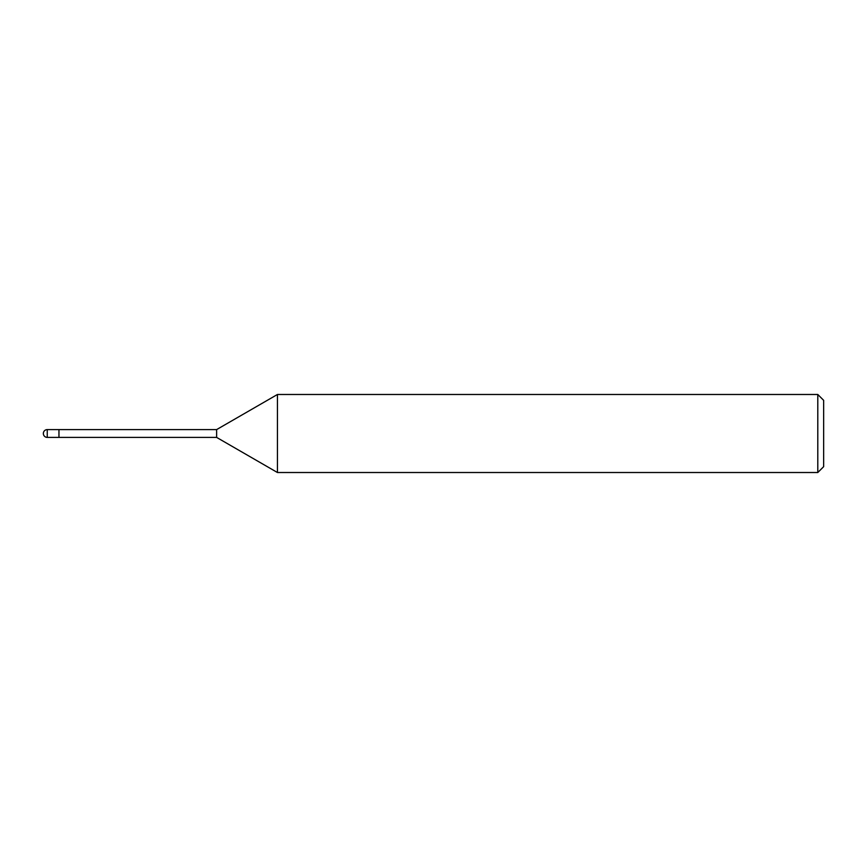 <?xml version="1.0" encoding="UTF-8"?>
<svg xmlns="http://www.w3.org/2000/svg" width="867" height="867" viewBox="0 0 867 867"><rect width="100%" height="100%" fill="white"/><g stroke="black" fill="none" stroke-linecap="round" stroke-linejoin="round"><path stroke-width="1.3" d="M47.252 437.401L47.252 429.598A3.901 3.901 0 0 0 43.35 433.5A3.901 3.901 0 0 0 47.252 437.401L216.62 437.401L216.62 429.598L277.44 394.485L817.798 394.485L823.65 400.337L823.65 466.663L817.798 472.515L277.44 472.515L277.44 394.485M47.252 429.598L58.956 429.598L58.956 437.401L58.956 429.598L216.62 429.598M817.798 472.515L817.798 394.485M216.62 437.401L277.44 472.515"/></g></svg>
